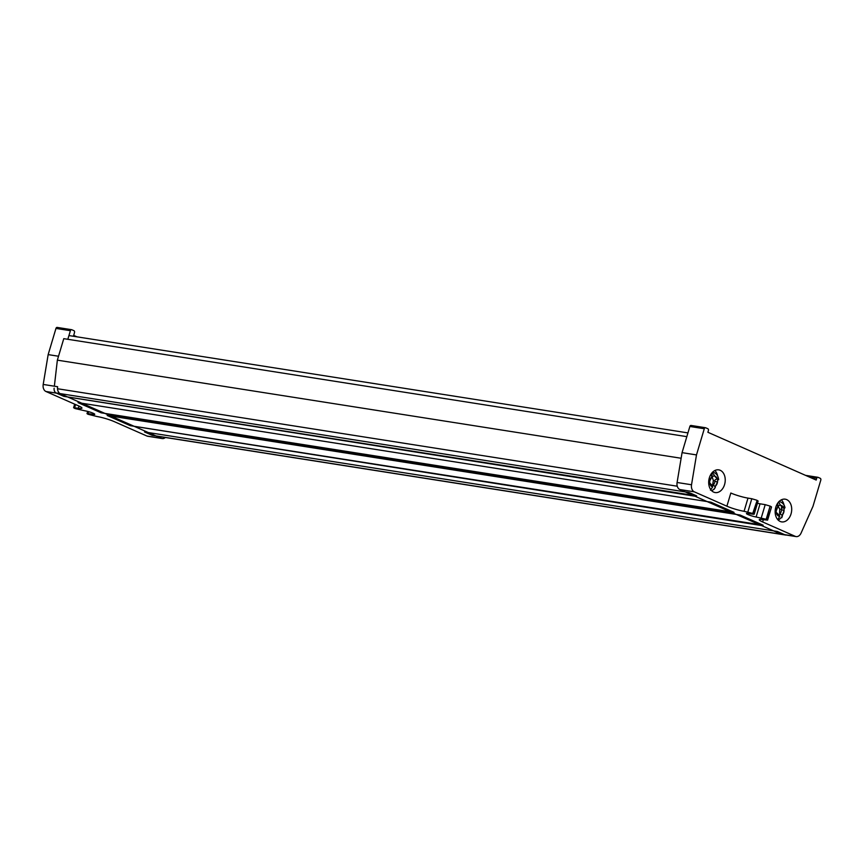 <?xml version="1.0" encoding="UTF-8"?>
<svg xmlns="http://www.w3.org/2000/svg" width="864" height="864" viewBox="0 0 864 864"><rect width="100%" height="100%" fill="white"/><g stroke="black" fill="none" stroke-linecap="round" stroke-linejoin="round"><path stroke-width="1.3" d="M795.258 536.339L762.631 521.953A12.776 1.663 16.6 0 1 759.251 519.696A12.776 1.663 16.6 0 1 762.88 519.599L767.599 520.128L766.184 519.286L756.119 516.996A5.983 0.778 16.6 0 1 748.073 514.598L748.04 514.588A5.983 0.778 16.6 0 1 746.453 513.529A5.983 0.778 16.6 0 1 748.148 513.475L753.149 514.242L754.186 514.21L753.214 513.562L744.066 511.294A12.776 1.663 16.6 0 1 726.894 506.196L694.278 491.81L679.849 489.542L780.829 534.071L795.258 536.339A6.566 4.676 98.9 0 0 796.1 536.587L152.183 435.326L144.536 431.957L777.406 531.49L785.052 534.859A4.741 3.38 98.9 0 0 785.657 535.043A4.741 3.38 98.9 0 0 786.316 535.054M740.059 515.02L763.139 525.193L130.27 425.671L107.19 415.487L740.059 515.02M710.932 502.168L734.011 512.352L101.142 412.819L78.062 402.635L710.932 502.168M689.018 492.502L696.665 495.882L63.806 396.349L56.149 392.98L689.018 492.502M54.119 388.217A4.741 3.38 98.9 0 0 56.149 392.98M686.826 436.644L63.774 338.656L57.359 360.158L681.124 458.255M57.359 360.158L54.356 386.197M775.818 507.168A11.491 8.186 98.9 0 0 781.639 521.888A11.491 8.186 98.9 0 0 791.046 513.886A11.491 8.186 98.9 0 0 785.214 499.176A11.491 8.186 98.9 0 0 775.818 507.168M778.172 520.074A11.491 8.186 98.9 0 0 782.449 515.722L782.406 514.912A5.476 3.899 98.9 0 0 784.058 510.689A5.497 3.91 98.9 0 0 783.95 508.874A5.497 3.91 98.9 0 0 783.389 507.298L783.378 507.298A5.476 3.899 98.9 0 0 780.505 505.386L783.378 507.298L781.607 508.453M779.177 515.203A7.668 5.454 98.9 0 0 781.164 511.618A7.668 5.454 98.9 0 0 781.466 506.876M709.344 477.857A11.491 8.186 98.9 0 0 715.176 492.566A11.491 8.186 98.9 0 0 724.572 484.574A11.491 8.186 98.9 0 0 718.74 469.854A11.491 8.186 98.9 0 0 709.344 477.857M711.698 490.752A11.491 8.186 98.9 0 0 715.252 487.555M712.433 486.162A7.668 5.454 98.9 0 0 714.69 482.296M753.214 513.562L757.145 500.386L752.771 513.367M679.849 489.542A6.566 4.676 -81.1 0 1 677.095 482.49L682.063 452.65L689.861 426.47A1.458 1.037 -81.1 0 1 691.06 425.455L705.488 427.723A1.458 1.037 98.9 0 1 705.672 427.777L707.854 428.738A1.458 1.037 98.9 0 1 708.404 430.553L707.886 432.281L816.178 480.049L816.696 478.31L809.773 477.22M747.868 511.909L751.799 498.733L747.986 498.118L744.066 511.294M766.627 519.48L770.116 506.11L766.184 519.286M751.799 498.733L756.702 500.191M757.145 500.386L758.117 501.034L754.186 514.21M757.447 503.248A5.983 0.778 -163.4 0 0 760.05 503.809L756.119 516.996M761.281 517.828L765.212 504.652L760.05 503.809M765.212 504.652L770.116 506.11M770.558 506.304L771.53 506.952L767.599 520.128M726.894 506.196L730.825 493.02A12.776 1.663 -163.4 0 0 747.986 498.118M796.1 536.587A6.566 4.676 98.9 0 0 801.079 533.077L812.992 506.304L820.8 480.125A1.458 1.037 98.9 0 0 820.249 478.31L818.068 477.349A1.458 1.037 98.9 0 0 816.696 478.31M705.488 427.723A1.458 1.037 98.9 0 0 704.29 428.738L689.861 426.47M677.095 482.49L691.524 484.758L696.492 454.918L704.29 428.738M691.524 484.758A6.566 4.676 98.9 0 0 694.278 491.81M682.063 452.65L696.492 454.918M691.06 425.455A1.458 1.037 -81.1 0 1 691.243 425.509L705.294 427.723M714.323 475.416A7.668 5.454 98.9 0 0 711.968 472.867M717.595 475.87A11.491 8.186 98.9 0 0 714.874 470.513M784.361 508.637A11.491 8.186 98.9 0 0 781.348 499.835M161.352 438.296L60.372 393.757L45.943 391.489L78.57 405.875A12.776 1.663 16.6 0 1 81.95 408.132A12.776 1.663 16.6 0 1 78.322 408.24L73.602 407.711L75.017 408.553L85.082 410.843A5.983 0.778 16.6 0 1 93.128 413.23L93.161 413.251A5.983 0.778 16.6 0 1 94.748 414.31A5.983 0.778 16.6 0 1 93.053 414.364L88.052 413.597L87.016 413.629L87.988 414.266L97.146 416.545A12.776 1.663 16.6 0 1 114.307 421.643L146.923 436.028L161.352 438.296A6.566 4.676 98.9 0 0 162.194 438.545A6.566 4.676 98.9 0 0 165.402 437.497M45.943 391.489A6.566 4.676 -81.1 0 1 43.2 384.448L57.629 386.716A6.566 4.676 98.9 0 0 60.026 393.584M73.494 336.28L74.498 332.51A1.458 1.037 98.9 0 0 73.948 330.696L71.777 329.735A1.458 1.037 98.9 0 0 70.394 330.696L55.966 328.428L48.157 354.607L43.2 384.448M55.966 328.428A1.458 1.037 -81.1 0 1 57.348 327.467L71.388 329.67M162.194 438.545L147.766 436.277A6.566 4.676 -81.1 0 1 146.923 436.028M70.394 330.696L67.824 339.293M58.525 356.238L48.157 354.607M761.432 525.517L145.314 428.08M694.969 496.206L78.84 398.768M714.182 489.24L715.338 486.94L712.703 484.391L713.372 480.47L717.498 482.231A5.497 3.91 98.9 0 0 717.595 480.395A5.497 3.91 98.9 0 0 717.239 478.678L717.217 478.678A5.476 3.899 98.9 0 0 714.647 476.129L717.217 478.678L715.122 479.866M715.338 486.94L715.403 486.119A5.476 3.899 98.9 0 0 717.487 482.231L715.403 486.119M710.078 484.348L710.089 484.348A5.476 3.899 98.9 0 0 712.66 486.896L711.601 484.877L710.089 484.348A5.497 3.91 98.9 0 1 709.808 480.805L711.914 476.917A5.476 3.899 98.9 0 0 709.819 480.794L709.787 480.924M711.029 474.142L711.914 476.917M713.372 480.47L712.163 477.09L714.474 475.319L714.647 476.129M712.163 477.09L711.85 473.008M712.66 486.896L710.467 490.19M781.564 509.587L784.069 510.678L782.406 514.912M781.769 517.763L782.449 515.711L779.566 513.27L779.782 509.317L778.172 506.304L780.235 504.63L778.507 502.103M776.876 514.372A5.476 3.899 98.9 0 0 779.749 516.272L778.712 514.728L776.866 514.372A5.497 3.91 98.9 0 1 776.185 510.98L777.848 506.747A5.476 3.899 98.9 0 0 776.196 510.98L775.807 511.337M776.93 504.436L777.848 506.747M778.172 506.304L777.578 503.345M779.749 516.272L777.989 519.383M780.505 505.386L780.235 504.63M779.782 509.317L780.484 509.177M107.19 414.407L732.456 512.741M57.521 388.746L677.279 486.216M763.322 519.664L762.631 521.953M805.626 475.394L817.69 477.295M748.354 513.508L748.04 514.588M748.073 514.598L748.397 513.518M73.645 335.383L76.885 336.809M78.322 408.24L78.97 406.058M75.568 404.557L74.639 407.678M93.053 414.364L93.355 413.338M88.636 411.664L88.052 413.597M156.276 436.061L785.657 535.043M134.255 426.341L759.521 524.675M104.998 413.446L730.274 511.78M67.781 397.03L693.047 495.364M68.947 335.567L687.949 432.907M805.54 475.351L817.884 477.295M57.154 327.413L71.582 329.681M87.685 411.415L87.016 413.629M74.66 404.158L73.602 407.711M73.645 335.362L76.95 336.82M711.569 484.844L709.744 482.944M718.686 479.725C718.114 475.394 716.072 472.856 712.541 472.1M778.712 514.728L775.84 512.006M784.987 507.762C784.426 504.511 782.438 502.394 779.015 501.422"/></g></svg>
